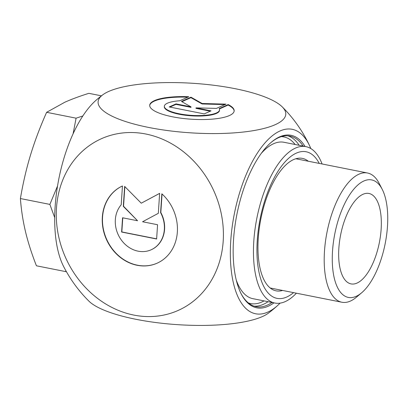 <?xml version="1.0" encoding="UTF-8"?>
<svg xmlns="http://www.w3.org/2000/svg" width="408" height="408" viewBox="0 0 408 408"><rect width="100%" height="100%" fill="white"/><g stroke="black" fill="none" stroke-linecap="round" stroke-linejoin="round"><path stroke-width="0.61" d="M122.451 185.966L121.202 204.791A27.657 23.904 -114.2 0 0 120.59 238.955A27.657 23.904 -114.2 0 0 151.179 249.773A27.657 23.904 -114.2 0 0 160.589 212.619L161.838 193.795A42.325 36.577 65.8 0 1 157.192 263.155A42.325 36.577 65.8 0 1 106.488 239.567A42.325 36.577 65.8 0 1 122.451 185.966A42.325 36.577 -114.2 0 0 106.748 239.532A42.325 36.577 -114.2 0 0 157.304 263.104M162.047 193.989L160.818 212.517A27.657 23.904 65.8 0 1 151.409 249.671A27.657 23.904 65.8 0 1 151.291 249.721M157.57 224.731L156.621 238.996L121.609 232.035L122.553 217.775L137.557 220.754L123.313 206.366L124.639 186.4L141.26 203.194L159.65 193.361L158.324 213.323L142.565 221.753L157.57 224.731M159.65 193.382L141.26 203.194M124.848 186.609L123.542 206.259L137.557 220.754M122.772 217.816L121.834 231.933L156.631 238.848M228.159 104.565A42.325 11.154 -176.2 0 1 234.172 110.879A42.325 11.154 -176.2 0 1 191.199 119.207A42.325 11.154 -176.2 0 1 149.71 105.269A42.325 11.154 -176.2 0 1 188.771 96.732L179.795 100.766A27.657 7.288 3.8 0 0 164.342 106.243A27.657 7.288 3.8 0 0 191.454 115.352A27.657 7.288 3.8 0 0 219.535 109.91A27.657 7.288 3.8 0 0 219.188 108.599L228.159 104.565L228.128 105.045L219.376 108.977M187.787 97.175A42.325 11.154 3.8 0 0 149.705 105.514M234.146 111.119A42.325 11.154 3.8 0 0 228.128 105.045M219.535 109.91L219.504 110.389A27.657 7.288 -176.2 0 1 191.423 115.831A27.657 7.288 -176.2 0 1 164.312 106.723L164.342 106.243M211.018 110.849L204.219 113.903L169.208 106.942L176.006 103.887L191.005 106.871L181.443 101.444L190.959 97.17L202.118 103.499L225.971 104.132L216.454 108.406L196.019 107.87L211.018 110.849M210.268 111.185L195.983 108.349L196.019 107.87M224.961 104.581L202.088 103.979L190.929 97.65L181.902 101.704M202.118 103.499L202.088 103.979M190.959 97.17L190.929 97.65M191.005 106.871L190.975 107.35L175.97 104.372L169.922 107.085M176.006 103.887L175.97 104.372M272.044 302.481A86.955 37.255 -78.8 0 1 267.449 305.077A86.955 37.255 -78.8 0 1 256.051 306.668A86.955 37.255 -78.8 0 1 241.011 293.52M271.034 142.494A86.955 37.255 -78.8 0 1 289.96 136.099A86.955 37.255 -78.8 0 1 303.134 146.084M305.036 146.462A87.95 37.679 101.2 0 0 271.463 142.127A87.95 37.679 101.2 0 0 236.931 214.21A87.95 37.679 101.2 0 0 241.266 294.025A87.95 37.679 101.2 0 0 268.265 306.209A87.95 37.679 101.2 0 0 273.947 302.858M310.83 148.558A94.049 40.295 101.2 0 0 309.601 145.748A94.049 40.295 101.2 0 0 263.711 144.386A94.049 40.295 101.2 0 0 230.739 240.95A94.049 40.295 101.2 0 0 277.889 305.266A94.049 40.295 101.2 0 0 280.097 303.134M102.592 94.947A94.049 24.791 3.8 0 0 190.296 132.809A94.049 24.791 3.8 0 0 282.239 106.881A94.049 24.791 3.8 0 0 235.09 88.684A94.049 24.791 3.8 0 0 102.592 94.947A137.032 137.032 0 0 0 96.655 99.731A96.625 41.397 101.2 0 0 55.121 206.805A96.625 41.397 101.2 0 0 63.536 266.337A137.032 137.032 0 0 0 88.893 301.119A94.049 24.791 -176.2 0 0 136.042 319.316A94.049 24.791 -176.2 0 0 268.546 313.053A137.032 137.032 0 0 0 277.889 305.266M56.493 207.978A94.049 81.289 -114.2 0 0 133.829 315.078A94.049 81.289 -114.2 0 0 223.196 241.118A94.049 81.289 -114.2 0 0 145.855 134.023A94.049 81.289 -114.2 0 0 56.493 207.978M340.216 269.091A46.094 19.747 -78.8 0 1 344.806 219.79A46.094 19.747 -78.8 0 1 367.761 193.321A46.094 19.747 -78.8 0 1 379.369 242.531A46.094 19.747 -78.8 0 1 349.824 283.56A46.094 19.747 -78.8 0 1 340.216 269.091M382.22 189.327L379.139 183.345A65.877 28.223 101.2 0 0 367.547 173.012A65.877 28.223 101.2 0 0 333.662 208.804A65.877 28.223 101.2 0 0 326.42 281.092A65.877 28.223 101.2 0 0 341.858 302.236A65.877 28.223 101.2 0 0 356.521 297.121L361.651 292.776A59.9 25.663 -78.8 0 1 334.29 278.2A59.9 25.663 -78.8 0 1 346.366 200.354A59.9 25.663 -78.8 0 1 382.22 189.327A59.9 25.663 -78.8 0 1 385.172 243.683A59.9 25.663 -78.8 0 1 361.651 292.776M66.32 271.514L65.892 271.651L65.81 270.601M54.703 217.632L49.873 204.403L57.553 185.956M73.078 133.87L76.087 118.172L82.865 115.954M101.439 95.834L88.857 93.33C79.478 96.278 71.461 99.246 64.806 102.24L46.619 112.312C40.055 127.082 34.711 141.26 30.58 154.846C26.444 168.433 23.052 182.998 20.4 198.543C21.262 209.977 22.955 220.988 25.485 231.586C28.004 242.184 31.651 253.582 36.424 265.792L65.892 271.651M46.619 112.312L76.087 118.172M20.4 198.543L49.873 204.403M296.397 293.199A79.728 34.16 -78.8 0 1 274.824 303.032A79.728 34.16 -78.8 0 1 255.199 227.919A79.728 34.16 -78.8 0 1 297.197 147.4A79.728 34.16 -78.8 0 1 305.918 146.64L283.994 142.28A79.728 34.16 101.2 0 0 275.278 143.045A79.728 34.16 101.2 0 0 261.39 153.24M236.207 279.903A79.728 34.16 101.2 0 0 252.904 298.676L274.824 303.032M293.546 292.633A74.746 32.023 -78.8 0 1 256.999 245.779A74.746 32.023 -78.8 0 1 297.957 152.475A74.746 32.023 -78.8 0 1 319.24 163.409M308.285 161.231A67.519 28.927 101.2 0 0 302.389 158.386A67.519 28.927 101.2 0 0 295.004 159.028A67.519 28.927 101.2 0 0 259.437 227.215A67.519 28.927 101.2 0 0 276.058 290.833A67.519 28.927 101.2 0 0 282.596 290.455M305.918 146.64A79.728 34.16 -78.8 0 1 322.085 163.975M254.087 306.148A86.955 37.255 101.2 0 0 263.471 304.286A86.955 37.255 101.2 0 0 268.066 301.69M299.161 145.294A86.955 37.255 101.2 0 0 287.946 135.828M264.053 300.89A84.961 36.399 -78.8 0 1 261.834 302.017A84.961 36.399 -78.8 0 1 248.339 302.904M281.392 136.624A84.961 36.399 -78.8 0 1 295.147 144.498M309.601 145.743A137.032 137.032 0 0 0 282.244 106.881M270.157 287.982L341.858 302.236M295.851 158.758L367.547 173.012"/></g></svg>
